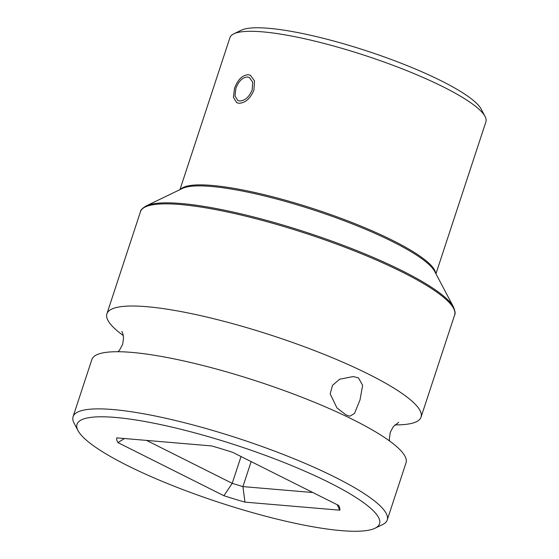 <?xml version="1.0" encoding="UTF-8"?>
<svg xmlns="http://www.w3.org/2000/svg" width="559" height="559" viewBox="0 0 559 559"><rect width="100%" height="100%" fill="white"/><g stroke="black" fill="none" stroke-linecap="round" stroke-linejoin="round"><path stroke-width="0.84" d="M341.214 530.624A159.224 29.837 18.2 0 1 183.527 489.838A159.224 29.837 18.2 0 1 78.022 430.619A159.224 29.837 18.2 0 1 115.357 417.433A159.224 29.837 18.2 0 1 299.834 469.008A159.224 29.837 18.2 0 1 374.991 528.255A159.224 29.837 18.2 0 1 341.214 530.624M244.968 502.129A117.278 21.976 18.2 0 1 223.907 495.714L117.921 442.602A117.278 21.976 18.2 0 1 116.747 437.872L211.602 445.928A117.278 21.976 18.2 0 1 232.663 452.343L338.649 505.455A117.278 21.976 18.2 0 1 338.957 506.007A117.278 21.976 18.2 0 1 339.816 510.185L244.968 502.129L242.92 486.596A105.029 19.677 18.2 0 1 232.216 483.332L223.907 495.714M78.022 430.619L74.123 423.233A165.352 30.983 18.2 0 1 73.082 416.672A165.352 30.983 18.2 0 1 112.89 409.544A165.352 30.983 18.2 0 1 290.834 457.451A165.352 30.983 18.2 0 1 387.24 519.961A165.352 30.983 18.2 0 1 382.51 524.628L374.991 528.255M106.902 313.809L140.491 211.651A165.352 30.983 18.2 0 1 180.298 204.524A165.352 30.983 18.2 0 1 358.235 252.437A165.352 30.983 18.2 0 1 454.649 314.941L421.06 417.098A165.352 30.983 18.2 0 0 324.653 354.588A165.352 30.983 18.2 0 0 146.71 306.681A165.352 30.983 -161.8 0 0 106.902 313.809A165.352 30.983 -161.8 0 0 123.329 335.603M387.24 519.961L406.03 462.81A165.352 30.983 -161.8 0 0 309.623 400.307A165.352 30.983 -161.8 0 0 131.679 352.394A165.352 30.983 -161.8 0 0 91.872 359.521L73.082 416.672M421.06 417.098A165.352 30.983 18.2 0 1 394.906 424.889M179.963 189.627L229.938 37.642A134.726 25.246 18.2 0 1 233.795 33.84A134.726 25.246 18.2 0 1 262.374 31.835A134.726 25.246 18.2 0 1 395.793 66.346A134.726 25.246 18.2 0 1 485.065 116.454A134.726 25.246 18.2 0 1 485.918 121.799L435.943 273.784M247.525 76.974L249.37 77.491L252.703 82.215L252.179 89.887C249.181 97.042 245.003 100.739 239.636 100.976L237.841 100.487L234.997 96.008L235.856 88.504C238.56 81.209 242.452 77.366 247.525 76.974M233.795 33.84L241.313 30.207A128.605 24.1 18.2 0 1 268.593 28.292A128.605 24.1 18.2 0 1 395.954 61.238A128.605 24.1 18.2 0 1 481.166 109.068L485.065 116.454M337.175 504.714L339.816 510.185M312.851 492.528L242.92 486.596L251.138 461.601M241.027 456.535L232.216 483.332L146.556 440.408M124.44 438.529L117.921 442.602M358.459 377.877L353.232 376.549L339.606 379.24L332.542 385.291L330.173 393.815L336.944 407.923L346.245 415.023L349.864 416.21L354.49 413.471L360.003 399.951L362.637 385.298L358.459 377.877M238.882 103.268L236.757 102.681L233.424 97.378L234.487 88.462C237.694 79.734 242.299 75.144 248.28 74.689L250.474 75.311L254.499 80.957L253.919 90.111C250.292 98.636 245.282 103.017 238.882 103.268M453.496 307.024L434.678 271.394A135.264 25.344 -161.8 0 0 345.05 221.091A135.264 25.344 -161.8 0 0 211.092 186.44A135.264 25.344 -161.8 0 0 182.402 188.453L146.116 205.957A164.814 30.885 18.2 0 1 181.074 203.504A164.814 30.885 18.2 0 1 344.295 245.729A164.814 30.885 18.2 0 1 453.496 307.024C455.152 311.16 455.529 313.802 454.649 314.941M435.622 273.183A134.726 25.246 -161.8 0 0 351.758 222.426A134.726 25.246 -161.8 0 0 211.875 185.42A134.726 25.246 -161.8 0 0 180.585 189.326M140.491 211.651C140.456 210.212 142.328 208.311 146.116 205.957M389.602 441.016L389.357 438.71L390.259 432.359L393.27 426.692L398.672 422.338M121.855 331.382L122.77 333.409L123.574 337.916L122.68 344.267L119.661 349.934L118.033 351.73"/></g></svg>
